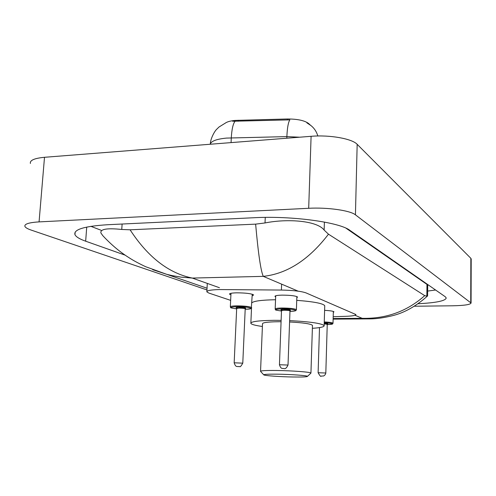 <?xml version="1.0" encoding="UTF-8"?>
<svg xmlns="http://www.w3.org/2000/svg" width="496" height="496" viewBox="0 0 496 496"><rect width="100%" height="100%" fill="white"/><g stroke="black" fill="none" stroke-linecap="round" stroke-linejoin="round"><path stroke-width="0.74" d="M324.601 310.353C330.169 310.645 333.293 311.141 333.969 311.841L333.318 312.313M275.652 296.875L274.964 296.397C274.958 295.678 277.369 295.256 282.187 295.132C290.687 295.194 295.808 295.833 297.557 297.054L296.831 297.656M230.907 294.872L229.505 294.134C229.443 293.39 231.843 292.956 236.704 292.826C245.954 292.9 251.602 293.613 253.648 294.971L252.179 295.796M333.194 316.727L345.755 316.324C352.458 316.07 355.837 315.475 355.905 314.538L306.094 292.925C301.357 291.251 293.124 290.296 281.393 290.055L219.344 289.559C210.843 289.8 206.683 290.582 206.857 291.896L208.903 293.08L230.646 300.365M310.304 125.054L308.673 123.554C304.612 120.509 297.526 118.984 287.407 118.984L235.135 120.416C230.621 120.838 227.385 121.706 225.438 123.02M206.956 289.937L31.13 230.07C27.615 228.867 25.55 227.67 24.936 226.474C24.155 224.049 28.861 222.524 39.066 221.892L308.692 208.289C327.521 207.223 350.306 210.496 355.434 214.83L471.076 303.031C470.357 304.631 464.237 305.548 452.718 305.79L414.29 306.23M30.411 163.469C29.704 160.307 34.404 158.249 44.504 157.294L311.097 136.307C329.691 134.695 352.141 138.706 357.17 144.311L470.853 258.317L471.194 259.104M418.085 303.744C436.195 302.808 445.582 300.88 446.226 297.953L445.234 296.726L349.872 230.342C339.741 222.289 292.07 215.667 254.312 217.713L107.942 224.707C84.425 226.17 73.433 229.481 74.958 234.651C76.037 236.871 79.602 239.053 85.665 241.205L125.209 255.18M90.855 226.325L101.085 230.249M427.651 291.071L435.6 290.017M427.707 285.591L426.975 284.406L346.059 228.222M328.476 234.186C308.977 259.675 287.246 273.736 263.283 276.365C260.803 271.021 258.249 253.611 255.632 224.136L265.025 222.952C288.058 218.37 317.335 220.819 324.148 230.088L328.476 234.186L424.719 295.647L427.279 296.224M166.73 274.331L145.675 266.718C138.985 263.562 133.573 260.648 129.444 257.97C123.374 254.175 113.751 247.461 102.79 235.656L100.893 232.946C100.142 229.09 107.093 227.924 121.749 229.462L130.082 229.803C147.895 257.126 168.634 273.215 192.287 278.07L181.201 277.152L172.1 275.602L166.749 274.338L152.669 269.675M255.632 224.136L130.082 229.803M371.33 318.86L366.426 318.897L362.216 318.333C386.365 318.866 407.197 311.308 424.719 295.647M427.533 295.982C415.772 306.491 403.781 313.131 391.561 315.915C376.923 319.374 370.394 318.823 366.426 318.903L333.126 319.126M299.702 137.206L286.874 136.611C287.271 127.856 288.263 122.27 289.844 119.865L232.624 121.253M293.248 376.997C280.352 376.817 264.442 375.689 263.791 374.877C263.599 374.313 268.218 374.077 277.648 374.182C291.133 374.356 307.563 375.565 307.483 376.352C307.204 376.904 302.461 377.115 293.248 376.997M263.748 374.833L260.549 371.361C260.481 370.679 265.806 370.388 276.526 370.487C291.958 370.661 310.794 372.087 310.942 373.048L310.688 373.327M281.071 321.737L278.392 321.73C267.759 321.879 262.465 322.574 262.508 323.814L260.555 371.188M262.396 326.48C255.428 325.506 251.577 324.477 250.846 323.386C250.703 321.575 258.422 320.552 273.997 320.323L281.12 320.366M251.875 302.783C253.878 301.047 261.522 300.037 274.803 299.751L275.54 299.745M312.461 325.624L312.468 325.357C310.831 323.838 303.205 322.71 289.583 321.966M289.633 320.621C310.211 321.706 321.712 323.38 324.148 325.643C324.359 326.883 320.435 327.775 312.375 328.309M296.732 300.347C313.726 301.642 323.063 303.434 324.744 305.716L324.725 306.175M238.272 120.243L238.229 121.222M308.673 123.554L308.661 123.901M287.407 118.984L287.37 119.97M281.616 284.14L281.393 290.055M298.195 291.171L263.283 276.365L192.287 278.07L219.437 287.717M355.031 315.282L362.216 318.333L333.145 318.537M470.735 302.566L470.853 258.317M355.434 214.83L357.17 144.311M308.692 208.289L311.097 136.307M39.066 221.892L44.504 157.294M86.726 227.075L85.665 241.205M265.261 217.397L265.025 222.952M324.396 222.065L324.148 230.088M426.975 284.406L426.845 296.087M122.121 224.031L121.749 229.462M286.812 138.223L286.874 136.611L226.585 138.08C216.572 139.047 211.129 141.106 210.248 144.249M235.129 121.222C233.083 123.585 231.806 129.121 231.291 137.838L231.062 142.606M317.843 135.991C316.584 131.738 314.303 128.272 310.992 125.6L306.9 122.853M252.247 294.221L251.311 308.351C250.697 308.357 252.917 308.841 245.185 309.25C256.773 309.151 248.527 306.466 236.952 306.664C229.27 307.074 229.171 307.818 236.654 308.884C226.988 307.328 232.116 307.88 230.336 306.875C230.28 306.286 232.401 305.945 236.697 305.852C244.857 305.945 249.848 306.528 251.664 307.619L251.652 307.799M237.361 308.239C235.16 307.749 235.699 307.446 238.973 307.322C245.129 307.545 246.989 307.954 244.547 308.543M245.204 308.89L245.21 308.822C244.472 308.394 242.482 308.159 239.227 308.121L236.673 308.524L234.168 362.768M244.516 308.537L245.669 308.289L245.21 308.822L242.786 363.115C241.143 366.085 240.126 367.232 239.735 366.563L237.392 366.544C237.348 366.153 235.736 367.685 234.168 362.805L242.78 363.153M238.601 366.625L238.024 366.519L238.601 366.625M296.868 296.571L296.403 309.69L296 310.459C295.095 310.558 297.792 310.874 289.968 311.339C301.239 311.184 293.663 308.63 282.193 308.81C274.139 309.237 273.904 309.975 281.474 311.023C271.796 309.516 276.973 310.05 275.175 309.058C275.175 308.45 277.431 308.097 281.964 308.01C289.943 308.09 294.754 308.648 296.403 309.69L296.391 309.851M282.181 310.378C279.942 309.895 280.55 309.585 283.985 309.454C289.993 309.665 291.772 310.062 289.317 310.645M289.98 310.98L289.986 310.924C289.317 310.508 287.395 310.285 284.214 310.254L281.492 310.67L279.446 364.709M289.286 310.639L290.433 310.391L289.986 310.924L288.021 365.025C286.607 368.02 285.225 369.191 283.879 368.534L282.67 368.454C282.627 368.075 281.021 369.557 279.44 364.74L288.021 365.056M324.223 323.144C328.129 323.454 328.854 323.764 326.38 324.068L327.651 323.845L327.242 324.341L324.198 323.851M327.242 324.378L325.816 373.004L318.116 372.738C319.889 375.881 320.906 376.997 321.154 376.086L323.572 375.974C324.806 375.36 325.556 374.368 325.816 372.986M324.254 321.929C329.462 322.195 332.382 322.623 333.008 323.218L333.002 323.324M333.343 311.438L333.008 323.218L332.636 323.9C331.638 323.993 334.657 324.161 327.236 324.607C334.676 324.068 333.678 323.411 324.235 322.642M207.297 283.402L206.875 291.481M471.076 303.031L471.194 258.924M75.156 232.134L74.958 234.651M427.713 285.318L427.595 295.994M166.749 274.338L207.043 288.213M225.581 122.958L219.027 127.001L216.585 129.382C214.892 130.882 210.533 138.217 210.335 143.89M237.392 308.233L236.387 307.966L236.673 308.456M230.342 306.702L230.981 293.297M275.181 308.903L275.695 295.79M281.492 310.608L281.195 310.112L282.212 310.378M318.116 372.719L319.505 327.589M250.864 322.915L251.509 308.134M324.148 325.643L324.744 305.716M310.942 373.048L312.468 325.357M307.483 376.352L310.961 373.073"/></g></svg>
